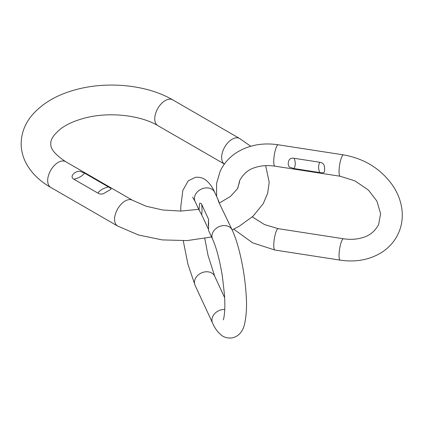 <?xml version="1.0" encoding="UTF-8"?>
<svg xmlns="http://www.w3.org/2000/svg" width="423" height="423" viewBox="0 0 423 423"><rect width="100%" height="100%" fill="white"/><g stroke="black" fill="none" stroke-linecap="round" stroke-linejoin="round"><path stroke-width="0.63" d="M84.552 173.15L80.349 171.405C77.626 170.532 72.719 173.372 72.122 176.148C71.942 177.443 72.55 178.48 73.951 179.267C78.815 177.998 82.348 175.957 84.552 173.15L108.436 186.94C110.324 187.949 111.164 188.743 110.969 189.319L103.429 193.671C101.488 194.337 99.622 194.131 97.835 193.057L73.951 179.267M208.296 225.507L208.555 219.257L201.702 204.483C201.147 203.283 200.428 202.929 199.545 203.415L199.08 210.072L195.061 201.411A10.813 8.529 -24.9 0 1 204.869 188.029A10.813 8.529 -24.9 0 1 214.678 192.306C212.6 187.299 209.628 183.217 205.774 180.05C202.987 177.856 199.519 176.951 195.363 177.348L188.203 180.87L182.826 190.493L180.806 206.636L180.764 211.077M208.555 219.257L208.534 230.445L212.552 239.101A10.813 8.529 -24.9 0 1 222.361 225.723A10.813 8.529 -24.9 0 1 232.174 229.996C239.027 244.557 244.769 271.915 246.128 294.598C247.006 305.686 246.45 315.69 244.457 324.61C243.156 329.427 240.28 336.232 231.867 337.945C227.711 338.342 224.243 337.438 221.456 335.243C217.602 332.076 214.635 327.994 212.552 322.987A10.813 8.529 155.1 0 1 222.361 309.604A10.813 8.529 155.1 0 1 224.761 309.467M208.095 228.552L201.702 214.778L199.08 210.072M232.174 229.996L218.675 201.856C218.157 200.655 218.078 200.201 218.432 200.497L219.14 202.86M289.395 159.524C287.83 162.554 287.83 165.07 289.395 167.074L294.133 168.587L319.725 172.547C321.713 172.912 323.124 172.87 323.949 172.42C324.848 172.182 324.859 166.932 323.949 164.87C323.124 163.394 321.718 162.522 319.725 162.252L294.133 158.292C292.129 157.948 290.548 158.355 289.395 159.524M224.391 164.039L157.811 125.605A14.868 8.587 120 0 1 154.733 118.8A14.868 8.587 120 0 1 161.221 103.831A14.868 8.587 120 0 1 172.684 99.849L239.592 138.48A14.868 8.587 120 0 0 228.134 142.461A14.868 8.587 120 0 0 221.641 157.43A14.868 8.587 120 0 0 224.396 164.029M211.569 236.98L187.209 240.581L162.199 239.904L138.437 234.977L117.668 226.041A14.868 8.587 -60 0 1 114.585 219.236A14.868 8.587 -60 0 1 121.078 204.272A14.868 8.587 -60 0 1 132.536 200.285L65.628 161.66C54.958 154.495 50.046 148.484 50.887 143.63C50.321 139.828 53.499 134.969 60.415 129.047C66.58 124.32 74.934 120.603 85.483 117.89C109.425 111.603 140.764 115.299 157.811 125.605M117.668 226.041L50.755 187.41A14.868 8.587 -60 0 1 47.677 180.605A14.868 8.587 -60 0 1 54.17 165.642A14.868 8.587 -60 0 1 65.628 161.66M108.436 186.94C103.439 188.135 99.907 190.176 97.835 193.057M204.774 238.44L208.047 255.439L214.678 276.187A10.813 8.529 155.1 0 0 204.869 271.91A10.813 8.529 155.1 0 0 195.061 285.292L212.552 322.987M201.702 204.483C202.099 208.777 202.099 212.209 201.702 214.778M216.613 196.468L216.555 183.487L220.156 171.236C223.862 163.389 229.493 157.076 237.044 152.296C249.105 145.004 262.831 142.498 278.212 144.782L343.497 154.881A10.813 2.284 98.8 0 0 341.847 156.737A10.813 2.284 98.8 0 0 339.183 168.555A10.813 2.284 98.8 0 0 340.192 176.254L354.987 180.875L368.454 190.117L376.898 201.11L380.6 213.626L378.633 224.581C374.905 231.259 369.818 235.521 363.368 237.366C357.435 239.37 350.81 239.836 343.497 238.768L278.212 228.663A10.813 2.284 -81.2 0 0 276.557 230.524A10.813 2.284 -81.2 0 0 273.898 242.342A10.813 2.284 -81.2 0 0 274.908 250.041L340.192 260.14A10.813 2.284 -81.2 0 1 339.183 252.441A10.813 2.284 -81.2 0 1 341.847 240.624A10.813 2.284 -81.2 0 1 343.497 238.768M278.212 144.782A10.813 2.284 98.8 0 0 276.557 146.638A10.813 2.284 98.8 0 0 273.898 158.456A10.813 2.284 98.8 0 0 274.908 166.154L340.192 176.254M294.133 158.292C295.619 161.956 295.619 165.388 294.133 168.587M319.725 172.547C318.249 168.888 318.249 165.451 319.725 162.252M239.402 181.181L239.46 182.26L237.536 188.706L230.403 196.484L219.246 203.088M265.66 165.631L269.197 182.26L267.664 193.3L263.233 203.669L253.07 216.201L239.122 226.316L232.127 229.901M239.592 138.48L250.733 146.247M198.731 209.316L180.907 211.072L162.887 210.014L146.247 206.255L132.536 200.285M50.755 187.41C40.328 181.467 32.402 173.932 26.982 164.806C23.154 158.181 21.208 151.122 21.15 143.63C21.34 133.155 24.946 123.712 31.963 115.305C42.163 103.498 56.391 95.064 74.66 89.993C106.649 80.846 146.723 84.611 172.684 99.849M212.552 239.101C216.486 247.809 219.78 260.335 222.435 276.695L224.449 294.524C224.904 301.224 224.967 306.955 224.634 311.709C224.127 316.721 223.672 319.428 223.281 319.836M214.678 276.187L224.639 297.649M195.061 201.411L192.645 197.208M183.249 240.761L187.934 264.227L195.061 285.292M218.696 200.967L214.678 192.306M208.745 223.571L208.618 224.042M343.497 154.881C364.483 158.599 380.917 168.84 392.798 185.607C397.594 192.782 400.586 200.38 401.787 208.407C403.05 217.316 401.871 225.745 398.249 233.686C394.543 241.533 388.911 247.846 381.361 252.626C369.295 259.918 355.574 262.419 340.192 260.14M274.908 166.154C267.595 165.086 260.97 165.552 255.037 167.556C248.587 169.401 243.5 173.663 239.772 180.341L237.8 188.23M252.304 216.904L264.475 224.539L278.212 228.663M233.697 229.16L252.605 242.828L274.908 250.041"/></g></svg>
